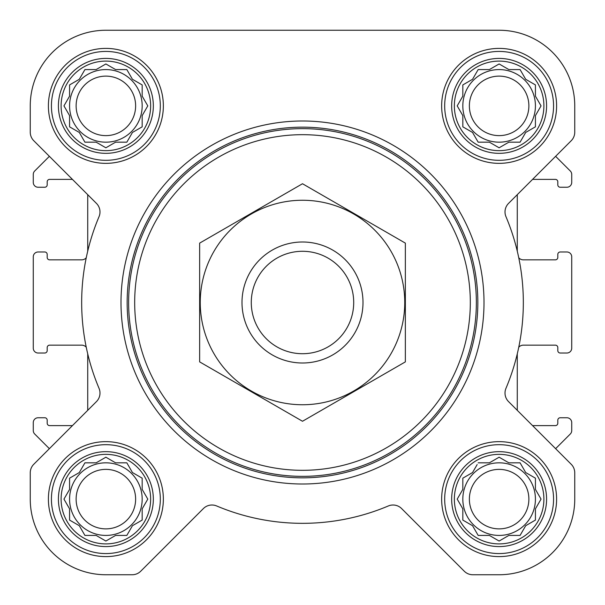 <?xml version="1.0" encoding="UTF-8"?>
<svg xmlns="http://www.w3.org/2000/svg" width="605" height="605" viewBox="0 0 605 605"><rect width="100%" height="100%" fill="white"/><g stroke="black" fill="none" stroke-linecap="round" stroke-linejoin="round"><path stroke-width="0.91" d="M478.169 462.825L489.4 462.825L499.125 457.206L508.85 462.825L520.081 462.825L525.7 472.55L535.425 478.169L535.425 489.4L541.044 499.125L535.425 508.85L535.425 520.081L525.7 525.7L520.081 535.425L508.85 535.425L499.125 541.044L489.4 535.425L478.169 535.425L472.55 525.7L462.825 520.081L462.825 508.85L457.206 499.125L462.825 489.4L462.825 478.169L472.55 472.55L477.171 464.549M454.355 499.125A44.77 44.77 0 0 1 521.51 460.352A44.77 44.77 0 0 1 521.51 537.898A44.77 44.77 0 0 1 454.355 499.125M84.919 462.825L96.15 462.825L105.875 457.206L115.6 462.825L126.831 462.825L132.45 472.55L142.175 478.169L142.175 489.4L147.794 499.125L142.175 508.85L142.175 520.081L132.45 525.7L126.831 535.425L115.6 535.425L105.875 541.044L96.15 535.425L84.919 535.425L79.3 525.7L69.575 520.081L69.575 508.85L63.956 499.125L69.575 489.4L69.575 478.169L79.3 472.55L84.919 462.825M61.105 499.125A44.77 44.77 0 0 1 128.26 460.352A44.77 44.77 0 0 1 128.26 537.898A44.77 44.77 0 0 1 61.105 499.125M84.919 69.575L96.15 69.575L105.875 63.956L115.6 69.575L126.831 69.575L132.45 79.3L142.175 84.919L142.175 96.15L147.794 105.875L142.175 115.6L142.175 126.831L132.45 132.45L126.831 142.175L115.6 142.175L105.875 147.794L96.15 142.175L84.919 142.175L79.3 132.45L69.575 126.831L69.575 115.6L63.956 105.875L69.575 96.15L69.575 84.919L79.3 79.3L84.919 69.575M61.105 105.875A44.77 44.77 0 0 1 128.26 67.102A44.77 44.77 0 0 1 128.26 144.648A44.77 44.77 0 0 1 61.105 105.875M478.169 69.575L489.4 69.575L499.125 63.956L508.85 69.575L520.081 69.575L525.7 79.3L535.425 84.919L535.425 96.15L541.044 105.875L535.425 115.6L535.425 126.831L525.7 132.45L520.081 142.175L508.85 142.175L499.125 147.794L489.4 142.175L478.169 142.175L472.55 132.45L462.825 126.831L462.825 115.6L457.206 105.875L462.825 96.15L462.825 84.919L472.55 79.3L478.169 69.575M454.355 105.875A44.77 44.77 0 0 1 521.51 67.102A44.77 44.77 0 0 1 521.51 144.648A44.77 44.77 0 0 1 454.355 105.875M72.434 425.617L49.61 425.617A2.42 2.42 0 0 1 47.19 423.197L47.19 420.173A2.42 2.42 0 0 0 44.77 417.752L38.115 417.752A4.84 4.84 0 0 0 33.275 422.592L33.275 430.571A4.84 4.84 0 0 0 34.689 433.989L49.376 448.676L33.797 464.254A12.1 12.1 0 0 0 30.25 472.815L30.25 499.125A75.625 75.625 0 0 0 105.875 574.75L132.185 574.75A12.1 12.1 0 0 0 140.746 571.203L203.401 508.548A12.1 12.1 0 0 1 216.658 505.961A220.825 220.825 0 0 0 388.342 505.961A12.1 12.1 0 0 1 401.599 508.548L464.254 571.203A12.1 12.1 0 0 0 472.815 574.75L499.125 574.75A75.625 75.625 0 0 0 574.75 499.125L574.75 472.815A12.1 12.1 0 0 0 571.203 464.254L508.548 401.599A12.1 12.1 0 0 1 505.961 388.342A220.825 220.825 0 0 0 505.961 216.658A12.1 12.1 0 0 1 508.548 203.401L571.203 140.746A12.1 12.1 0 0 0 574.75 132.185L574.75 105.875A75.625 75.625 0 0 0 499.125 30.25L105.875 30.25A75.625 75.625 0 0 0 30.25 105.875L30.25 132.185A12.1 12.1 0 0 0 33.797 140.746L96.452 203.401A12.1 12.1 0 0 1 99.038 216.658A220.825 220.825 0 0 0 99.038 388.342A12.1 12.1 0 0 1 96.452 401.599L33.797 464.254M87.725 353.834L87.725 410.326M86.258 347.255A6.05 6.05 0 0 0 81.675 345.152L49.61 345.152A2.42 2.42 0 0 0 47.19 347.572L47.19 350.598A2.42 2.42 0 0 1 44.77 353.017L38.115 353.017A4.84 4.84 0 0 1 33.275 348.177L33.275 256.822A4.84 4.84 0 0 1 38.115 251.982L44.77 251.982A2.42 2.42 0 0 1 47.19 254.402L47.19 257.427A2.42 2.42 0 0 0 49.61 259.848L81.675 259.848A6.05 6.05 0 0 0 86.258 257.745M87.725 194.674L87.725 251.166M72.434 179.382L49.61 179.382A2.42 2.42 0 0 0 47.19 181.803L47.19 184.827A2.42 2.42 0 0 1 44.77 187.248L38.115 187.248A4.84 4.84 0 0 1 33.275 182.407L33.275 174.429A4.84 4.84 0 0 1 34.689 171.011L49.376 156.324L33.797 140.746M532.566 179.382L555.39 179.382A2.42 2.42 0 0 1 557.81 181.803L557.81 184.827A2.42 2.42 0 0 0 560.23 187.248L566.885 187.248A4.84 4.84 0 0 0 571.725 182.407L571.725 174.429A4.84 4.84 0 0 0 570.311 171.011L555.624 156.324L571.203 140.746M518.742 347.255A6.05 6.05 0 0 1 523.325 345.152L555.39 345.152A2.42 2.42 0 0 1 557.81 347.572L557.81 350.598A2.42 2.42 0 0 0 560.23 353.017L566.885 353.017A4.84 4.84 0 0 0 571.725 348.177L571.725 256.822A4.84 4.84 0 0 0 566.885 251.982L560.23 251.982A2.42 2.42 0 0 0 557.81 254.402L557.81 257.427A2.42 2.42 0 0 1 555.39 259.848L523.325 259.848A6.05 6.05 0 0 1 518.742 257.745M571.203 464.254L555.624 448.676L570.311 433.989A4.84 4.84 0 0 0 571.725 430.571L571.725 422.592A4.84 4.84 0 0 0 566.885 417.752L560.23 417.752A2.42 2.42 0 0 0 557.81 420.173L557.81 423.197A2.42 2.42 0 0 1 555.39 425.617L532.566 425.617M517.275 251.166L517.275 194.674M517.275 410.326L517.275 353.834M48.4 105.875A57.475 57.475 0 0 1 134.612 56.099A57.475 57.475 0 0 1 134.612 155.651A57.475 57.475 0 0 1 48.4 105.875M48.4 499.125A57.475 57.475 0 0 1 134.612 449.349A57.475 57.475 0 0 1 134.612 548.901A57.475 57.475 0 0 1 48.4 499.125M441.65 499.125A57.475 57.475 0 0 1 527.862 449.349A57.475 57.475 0 0 1 527.862 548.901A57.475 57.475 0 0 1 441.65 499.125M441.65 105.875A57.475 57.475 0 0 1 527.862 56.099A57.475 57.475 0 0 1 527.862 155.651A57.475 57.475 0 0 1 441.65 105.875M574.75 132.185L574.75 105.875M499.125 30.25L424.876 30.25M307.174 30.25L286.77 30.25M180.29 30.25L105.875 30.25M30.25 105.875L30.25 132.185M30.25 472.815L30.25 499.125M105.875 574.75L132.185 574.75M216.658 505.961A12.1 12.1 0 0 0 203.401 508.548M464.254 571.203L401.599 508.548A12.1 12.1 0 0 0 388.342 505.961M472.815 574.75L499.125 574.75M574.75 499.125L574.75 472.815M134.681 302.5A167.819 167.819 0 0 1 386.406 157.164A167.819 167.819 0 0 1 386.406 447.836A167.819 167.819 0 0 1 134.681 302.5M128.631 302.5A173.869 173.869 0 0 1 389.431 151.931A173.869 173.869 0 0 1 389.431 453.069A173.869 173.869 0 0 1 128.631 302.5M127.156 302.5A175.344 175.344 0 0 1 390.172 150.653A175.344 175.344 0 0 1 390.172 454.347A175.344 175.344 0 0 1 127.156 302.5M121 302.5A181.5 181.5 0 0 1 393.25 145.313A181.5 181.5 0 0 1 393.25 459.687A181.5 181.5 0 0 1 121 302.5M451.663 105.875A47.462 47.462 0 0 1 522.856 64.773A47.462 47.462 0 0 1 522.856 146.977A47.462 47.462 0 0 1 451.663 105.875M444.675 105.875A54.45 54.45 0 0 1 526.35 58.723A54.45 54.45 0 0 1 526.35 153.027A54.45 54.45 0 0 1 444.675 105.875M58.413 105.875A47.462 47.462 0 0 1 129.606 64.773A47.462 47.462 0 0 1 129.606 146.977A47.462 47.462 0 0 1 58.413 105.875M51.425 105.875A54.45 54.45 0 0 1 133.1 58.723A54.45 54.45 0 0 1 133.1 153.027A54.45 54.45 0 0 1 51.425 105.875M58.413 499.125A47.462 47.462 0 0 1 129.606 458.023A47.462 47.462 0 0 1 129.606 540.227A47.462 47.462 0 0 1 58.413 499.125M51.425 499.125A54.45 54.45 0 0 1 133.1 451.973A54.45 54.45 0 0 1 133.1 546.277A54.45 54.45 0 0 1 51.425 499.125M451.663 499.125A47.462 47.462 0 0 1 522.856 458.023A47.462 47.462 0 0 1 522.856 540.227A47.462 47.462 0 0 1 451.663 499.125M444.675 499.125A54.45 54.45 0 0 1 526.35 451.973A54.45 54.45 0 0 1 526.35 546.277A54.45 54.45 0 0 1 444.675 499.125M458.204 104.151L457.206 105.875L458.204 107.599M462.825 126.831L464.549 127.829M478.169 142.175L489.4 142.175M497.401 146.796L499.125 147.794L500.849 146.796M533.701 127.829L535.425 126.831L535.425 115.6M540.046 107.599L541.044 105.875L540.046 104.151M520.081 69.575L508.85 69.575M500.849 64.954L499.125 63.956L497.401 64.954M464.549 83.921L462.825 84.919L462.825 96.15M535.425 105.875A36.3 36.3 0 0 0 499.125 69.575A36.3 36.3 0 0 0 462.825 105.875A36.3 36.3 0 0 0 499.125 142.175A36.3 36.3 0 0 0 535.425 105.875M469.374 105.875A29.751 29.751 0 0 1 514 80.11A29.751 29.751 0 0 1 514 131.64A29.751 29.751 0 0 1 469.374 105.875M71.299 83.921L69.575 84.919L69.575 96.15L69.076 97.004M63.956 105.875L64.954 107.599M84.919 142.175L96.15 142.175M104.151 146.796L105.875 147.794L107.599 146.796M126.831 142.175L127.829 140.451M142.175 126.831L142.175 115.6M146.796 107.599L147.794 105.875L146.796 104.151M127.829 71.299L126.831 69.575L115.6 69.575M107.599 64.954L105.875 63.956L104.151 64.954M142.175 105.875A36.3 36.3 0 0 0 105.875 69.575A36.3 36.3 0 0 0 69.575 105.875A36.3 36.3 0 0 0 105.875 142.175A36.3 36.3 0 0 0 142.175 105.875M64.954 497.401L63.956 499.125L64.954 500.849M84.919 535.425L96.15 535.425M104.151 540.046L105.875 541.044L107.599 540.046M126.831 535.425L127.829 533.701M142.175 520.081L142.175 508.85M146.796 500.849L147.794 499.125L146.796 497.401M127.829 464.549L126.831 462.825L115.6 462.825M107.599 458.204L105.875 457.206L104.151 458.204M71.299 477.171L69.575 478.169L69.575 489.4M142.175 499.125A36.3 36.3 0 0 0 105.875 462.825A36.3 36.3 0 0 0 69.575 499.125A36.3 36.3 0 0 0 105.875 535.425A36.3 36.3 0 0 0 142.175 499.125M458.204 497.401L457.206 499.125L458.204 500.849M478.169 535.425L489.4 535.425M497.401 540.046L499.125 541.044L500.849 540.046M535.425 520.081L535.425 508.85M540.046 500.849L541.044 499.125L540.046 497.401M520.081 462.825L508.85 462.825M500.849 458.204L499.125 457.206L497.401 458.204M464.549 477.171L462.825 478.169L462.825 489.4M535.425 499.125A36.3 36.3 0 0 0 499.125 462.825A36.3 36.3 0 0 0 462.825 499.125A36.3 36.3 0 0 0 499.125 535.425A36.3 36.3 0 0 0 535.425 499.125M76.124 105.875A29.751 29.751 0 0 1 120.75 80.11A29.751 29.751 0 0 1 120.75 131.64A29.751 29.751 0 0 1 76.124 105.875M76.124 499.125A29.751 29.751 0 0 1 120.75 473.36A29.751 29.751 0 0 1 120.75 524.89A29.751 29.751 0 0 1 76.124 499.125M469.374 499.125A29.751 29.751 0 0 1 514 473.36A29.751 29.751 0 0 1 514 524.89A29.751 29.751 0 0 1 469.374 499.125M251.279 302.5A51.221 51.221 0 0 1 328.107 258.146A51.221 51.221 0 0 1 328.107 346.854A51.221 51.221 0 0 1 251.279 302.5M242 302.5A60.5 60.5 0 0 1 332.75 250.107A60.5 60.5 0 0 1 332.75 354.893A60.5 60.5 0 0 1 242 302.5M302.5 200.255A102.245 102.245 0 0 1 391.049 353.623A102.245 102.245 0 0 1 213.951 353.623A102.245 102.245 0 0 1 302.5 200.255M405.35 361.881L405.35 243.119L302.5 183.738L199.65 243.119L199.65 361.881L302.5 421.261L405.35 361.881"/></g></svg>
